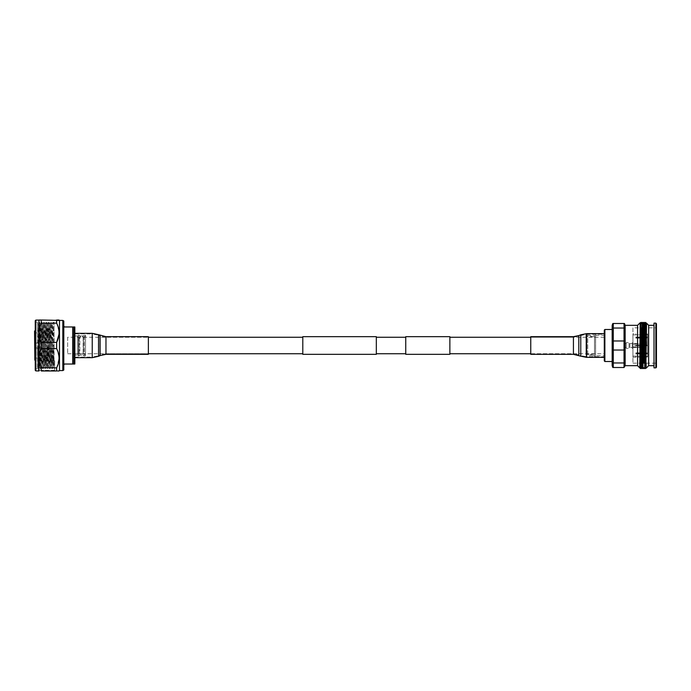 <?xml version="1.0" encoding="UTF-8"?>
<svg xmlns="http://www.w3.org/2000/svg" width="691" height="691" viewBox="0 0 691 691"><rect width="100%" height="100%" fill="white"/><g stroke="black" fill="none" stroke-linecap="round" stroke-linejoin="round"><path stroke-width="0.52" stroke-dasharray="3.46 2.59" d="M604.288 353.74L604.288 337.26L604.288 353.74L530.757 353.74L530.757 336.672M604.288 337.26L530.757 337.26L530.757 353.74L573.426 353.74L573.426 336.672M449.867 337.26L449.867 353.74L449.867 337.26M302.796 337.26L302.796 353.74L302.796 337.26M148.366 336.672L148.366 345.5L148.366 337.26L74.835 337.26L74.835 353.74L74.835 337.26M105.973 336.672L105.973 345.5L105.973 337.26L148.366 337.26L148.366 353.74L74.835 353.74M405.747 337.26L405.747 353.74L405.747 337.26M376.327 337.26L376.327 353.74L376.327 337.26M376.327 354.328L376.327 336.672M302.796 354.328L302.796 336.672M449.867 354.328L449.867 336.672M405.747 354.328L405.747 336.672M67.64 337.26L67.64 353.74L67.64 337.26L82.626 337.26L82.626 335.947L85.503 335.023L85.503 355.977L84.233 355.977L84.233 335.023L84.233 355.977L83.101 355.053L83.101 335.947L83.101 355.053L79.802 355.053L79.266 355.977L79.266 335.023L79.802 335.947L79.802 355.053L79.802 335.947L82.626 335.947L80.277 335.947L80.277 337.26L83.913 337.26L85.503 336.042L85.503 354.958L85.503 336.042M67.64 353.74L83.913 353.74L83.913 337.26L83.913 353.74L85.503 354.958M85.503 355.977L85.503 335.023M78.385 355.977L78.385 335.023L79.266 335.023L79.266 355.977L78.385 355.977L77.858 355.053L77.858 335.947L78.385 335.023L78.385 355.977M74.835 355.053L74.835 335.947L77.858 335.947L77.858 355.053L74.835 355.053L74.835 335.947M63.797 370.013L63.797 320.987M62.821 370.575L62.821 320.425M59.495 370.575L59.495 320.425M35.828 370.903L35.828 320.097M38.964 370.903L38.964 320.097M35.241 370.316L35.241 320.684M36.122 345.5L36.122 368.657L36.122 345.5M52.896 345.5L53.768 345.5L53.198 367.146L52.041 323.854L50.884 367.146L49.726 323.854L48.56 367.154L47.394 323.846L46.254 367.146L45.088 323.854L43.93 367.146L42.773 323.854L41.607 367.154L40.458 323.854L39.301 367.146L38.463 323.958L37.59 322.343L37.59 368.657L37.59 347.901L38.126 368.649L39.283 322.351L40.449 368.657L41.598 322.351L42.756 368.649L43.913 322.351L45.07 368.649L46.228 322.351L47.385 368.649L48.543 322.351L49.709 368.649L50.866 322.351L52.024 368.649L53.181 322.351L54.062 362.196L54.062 322.343L54.062 345.5L52.896 345.5L52.317 368.657L51.169 322.351L50.011 368.649L48.854 322.351L47.696 368.649L46.53 322.343L45.381 368.649L44.224 322.351L43.067 368.649L41.909 322.351L40.743 368.657L39.577 322.343L38.428 368.649L37.59 322.343L35.897 322.118L35.483 332.993L35.483 322.118M38.463 323.958L39.568 367.146L40.726 323.854L41.883 367.146L43.049 323.854L44.207 367.146L45.373 323.846L46.522 367.146L47.679 323.854L48.836 367.146L49.994 323.854L51.151 367.146L52.317 368.657M48.56 367.154L49.717 368.657L51.16 367.154L52.309 323.854L53.466 367.146L54.062 345.5M41.607 367.154L42.764 368.657L43.93 367.146L45.079 368.657L46.254 367.146L47.688 368.657L48.569 367.146M39.577 322.343L38.437 323.811L37.858 368.191L38.42 368.657L39.577 367.154L40.441 368.649M47.394 323.846L48.56 322.343L49.726 323.854L50.875 322.343L52.317 323.846L53.181 322.351M39.594 322.351L40.458 323.854L41.607 322.343L42.773 323.854L43.922 322.343L45.373 323.846M37.59 347.901L37.867 368.191L35.241 369.547M34.844 360.21L34.844 330.79M34.55 359.916L34.55 331.084M47.316 345.5L47.316 357.852L47.316 345.5M48.491 345.5L48.491 356.677L48.491 345.5M39.948 345.5L39.948 341.82L39.948 345.5M63.797 364.934L63.797 326.066L63.797 364.934M64.246 326.066L64.246 326.973L74.835 326.973L74.835 364.027L74.369 364.027L74.369 326.973M74.369 364.027L72.745 364.027L72.745 326.973M72.745 364.027L64.246 364.027L64.246 364.934M58.96 370.981L57.534 370.981M56.645 367.854L41.244 367.854L41.244 370.981L56.645 370.981L56.645 367.854L59.072 358.145M59.02 356.858L56.645 348.618L56.645 342.382L41.244 342.382C38.342 335.99 38.342 329.572 41.244 323.146L56.645 323.146L56.645 320.019L41.244 320.019L41.244 323.146M59.02 334.142L59.072 332.665M59.02 331.386L56.645 323.146M41.244 342.382L41.244 348.618L56.645 348.618M41.244 367.854C38.342 361.462 38.342 355.053 41.244 348.618M73.211 364.027L73.211 326.973M52.326 368.649L53.198 367.146L54.062 368.182L53.768 345.5M37.59 330.911L38.463 331.861M35.483 332.993L35.483 321.704L35.483 332.993M38.428 360.814L54.649 360.814L54.649 370.333L54.649 360.814L38.428 360.814L38.428 370.333L38.428 360.814C38.877 373.848 38.877 373.848 38.428 360.814C38.877 373.848 38.877 373.848 38.428 360.814M54.649 360.814L54.649 370.696L54.649 360.814M632.921 344.075L632.921 346.925L632.921 344.075L642.077 344.075L634.433 344.075L634.433 343.539L632.921 343.487L632.921 347.513L632.921 343.487M642.077 345.388L642.077 344.075L642.077 345.388L634.433 345.388L642.077 345.388L642.077 343.807L642.077 345.388L634.433 345.612L642.077 345.388M632.921 346.925L642.077 346.925L642.077 345.612L642.077 347.193L632.921 347.513M626.219 343.487L626.219 347.513L626.219 343.487L624.033 343.487L624.033 347.513L624.033 343.487M626.219 347.513L624.033 347.513M632.23 347.513L632.23 343.487L632.23 347.513L629.89 347.513L629.035 348.368L629.035 342.632L626.219 342.632L626.219 348.368L626.219 342.632M632.23 343.487L629.89 343.487L629.89 347.513L629.89 343.487L629.035 342.632L629.035 348.368L626.219 348.368M632.921 342.632L632.921 348.368L632.921 342.632L632.23 342.632L632.23 348.368L632.23 342.632M632.921 348.368L632.23 348.368M634.433 347.461L642.077 347.193L642.077 345.612L642.077 347.193L634.433 346.925L634.433 347.461L634.433 346.925M634.433 343.539L642.077 343.807L634.433 343.539L634.433 344.075M634.433 345.388L642.077 345.612L634.433 345.388M594.493 354.328L594.493 336.672L594.493 354.328L591.626 354.328L591.626 355.735L590.451 355.735L594.493 355.735L594.493 335.265L594.493 355.735M585.977 334.228L587.739 335.265L587.739 355.735L587.739 335.265L591.626 335.265L590.451 335.265L590.451 336.672L591.626 336.672L586.564 336.672L586.564 354.328L591.626 354.328L590.451 354.328L590.451 355.735L587.739 355.735L586.702 356.772L586.702 334.228L586.702 356.772L585.977 356.772L585.977 334.228L585.977 356.772M594.493 336.672L591.626 336.672L591.626 335.265L594.493 335.265M654.014 325.314L654.014 365.686L654.014 325.314M646.232 363.146L655.863 363.146L655.863 327.854L656.45 327.266L656.45 363.734L656.45 327.266M646.025 322.697L646.707 345.094L646.318 327.854L655.863 327.854L655.863 363.146L656.45 363.734M632.921 327.854L632.921 363.146L632.921 327.854L641.593 327.854M642.172 327.854L645.705 327.854M632.921 363.146L643.597 363.146M644.202 363.146L644.781 363.146M645.377 363.146L645.955 363.146M645.532 345.794L635.858 345.794L647.622 345.794L647.622 352.954L635.858 352.816L647.622 352.954L647.622 353.429L635.858 353.991L647.622 353.844L647.622 357.005L647.622 353.377L635.858 353.231L647.622 353.377L647.622 356.34L635.858 356.133L647.622 356.34L647.622 357.005L632.921 357.264L632.921 333.736L632.921 357.264M632.921 334.91L632.921 356.09L632.921 334.91L635.858 334.859L635.858 333.788L632.921 333.736M640.928 333.874L647.622 333.995L647.622 337.623L647.622 334.66L635.858 334.867L647.622 334.66L647.622 333.995L640.928 333.874M646.387 337.139L647.622 337.156L647.622 337.623L647.622 333.995L647.622 337.156L635.858 337.009L635.858 338.184L647.622 337.623L635.858 337.769L635.858 337.009L640.315 337.07M640.021 337.476L635.858 337.424L635.858 338.184L647.622 338.046L635.858 338.184L635.858 337.009L647.622 337.571L647.622 345.206L647.622 337.571L646.197 337.554M647.622 345.206L635.858 345.206L635.858 345.794L635.858 345.206L639.978 345.206L635.858 345.206L635.858 345.794L635.858 345.206L647.622 345.206L647.622 337.571L647.622 345.206L640.246 345.206L647.622 345.206M646.292 353.447L647.622 353.429L647.622 345.794L646.335 345.794L647.622 345.794L647.622 353.429L647.622 345.794L635.858 345.794L646.12 345.794M644.288 353.887L635.858 353.991L644.288 353.472M632.921 356.09L635.858 356.133L635.858 357.212L647.622 357.005L647.622 353.377L647.622 353.844L646.292 353.861M635.858 353.231L635.858 353.991L635.858 353.231M585.977 336.085L586.564 336.672L586.564 354.328L585.977 354.915L585.977 336.085L585.977 354.915M594.493 356.772L594.493 334.228L594.493 356.772L595.582 356.772L595.582 334.228L595.582 356.772M594.493 334.228L595.582 334.228M595.582 355.735L595.582 335.265L595.582 355.735L604.288 355.735L604.288 335.265L604.288 355.735M595.582 335.265L604.288 335.265M612.166 329.495L612.166 361.505L612.166 329.495M637.568 325.323L637.568 365.677M640.54 323.379L640.54 368.64M625.148 365.677L625.148 325.323M612.822 367.5L624.483 367.5M624.033 367.5L624.033 362.974L613.28 362.974L613.28 367.5M613.28 340.974L613.28 350.026L624.033 350.026L624.033 340.974L613.28 340.974L613.28 328.026L624.033 328.026L624.033 340.974M624.033 328.026L624.033 323.5L612.822 323.5M624.483 323.5L624.033 323.5M613.28 328.026L613.28 323.5M612.166 365.694L612.166 325.306M604.875 361.505L604.875 329.495M604.288 330.091L604.288 360.909M645.826 367.621L645.239 323.379M644.651 367.621L644.064 323.379M643.356 363.146L642.889 323.379M642.302 367.621L641.835 327.854M641.118 367.621L640.661 327.854M645.109 363.146L644.66 322.36M643.934 363.146L643.476 322.36M642.889 368.64L642.302 322.36M641.714 368.64L641.127 322.36M646.068 363.146L645.783 322.447M646.707 345.094L646.526 323.198M635.858 356.133L635.858 357.212M635.858 334.859L635.858 333.788M635.858 352.816L635.858 353.576L635.858 352.816M644.876 353.464L645.472 353.455M645.463 353.87L644.876 353.878M640.903 337.07L645.61 337.13M645.601 337.545L640.903 337.493M656.45 367.284L656.45 323.716M655.863 323.129L655.863 367.871M654.014 367.871L654.014 323.129M648.642 365.686L648.642 325.314M74.835 345.5L74.835 333.321L74.835 345.5M74.835 357.092L92.231 357.092L92.231 345.5L92.231 357.092L98.329 355.761L98.329 345.5L98.329 355.761L99.867 355.062L99.867 345.5L99.867 355.062L105.973 353.74L105.973 345.5L105.973 353.74L148.366 353.74L148.366 345.5L148.366 354.328M604.288 345.595L604.288 333.641L604.288 345.595M530.757 354.328L530.757 337.26L573.426 337.26L573.426 353.74L579.041 354.854L579.041 336.146L579.041 354.854L581.001 355.658L581.001 335.342L581.001 355.658L586.616 356.772L586.616 333.641M92.231 333.321L92.231 357.679M98.571 334.703L98.571 356.297M100.117 335.403L100.117 355.597M74.835 333.908L92.231 333.908L92.231 345.5L92.231 333.908L98.329 335.239L98.329 345.5L98.329 335.239L99.867 335.938L99.867 345.5L99.867 335.938L105.973 337.26L105.973 354.328M586.616 357.359L586.616 334.228L586.616 356.772L604.288 356.772M580.777 356.202L580.777 334.798M578.816 355.399L578.816 335.601M573.426 354.328L573.426 337.26L586.616 334.228L604.288 334.228M54.062 322.343L53.19 322.343M54.062 330.79L35.241 330.79M48.491 356.677L47.316 357.852L34.55 358.145M35.241 343.591L39.948 341.82L48.491 341.82M35.241 347.409L39.948 349.18L48.491 349.18M48.491 334.323L47.316 333.148L34.55 332.855M54.062 360.21L35.241 360.21M45.364 323.854L46.228 322.351M40.752 368.649L41.615 367.146M46.539 322.351L47.411 323.854M54.649 370.333L38.428 370.333L54.649 370.696"/><path stroke-width="1.04" d="M530.757 337.26L449.867 337.26M530.757 353.74L449.867 353.74M405.747 336.672L405.747 354.328L449.867 354.328L449.867 336.672L405.747 336.672M302.796 337.26L148.366 337.26M302.796 353.74L148.366 353.74M376.327 336.672L376.327 354.328L302.796 354.328L302.796 336.672L376.327 336.672M405.747 337.26L376.327 337.26M405.747 353.74L376.327 353.74M63.797 370.013L62.821 370.575L62.821 320.425L63.797 320.987L63.797 370.013M59.072 320.019L56.645 320.019L56.645 323.146L41.244 323.146L41.244 320.019L59.495 320.425L59.495 370.575L58.96 370.981M35.828 370.903L35.241 370.316L35.241 320.684L35.828 320.097L35.828 370.903L39.033 370.981M35.828 320.097L38.964 320.097L38.964 370.903M34.844 330.79L34.844 360.21L34.55 331.084L35.241 330.79M63.797 326.066L64.246 326.973L72.745 326.973L72.745 364.027L74.835 364.027L74.835 326.973L74.369 326.973L74.369 364.027M63.797 364.934L64.246 364.027L72.745 364.027M57.534 370.981L59.072 370.981M59.072 358.145L59.02 356.858M56.645 323.146C59.832 329.512 59.832 335.921 56.645 342.382L59.02 334.142M59.072 332.665L59.02 331.386M38.964 320.097L41.244 320.019L39.033 320.019M41.244 370.981L41.244 367.854L56.645 367.854L56.645 370.981L41.244 370.981M41.244 348.618L41.244 342.382L56.645 342.382L56.645 348.618L41.244 348.618C38.342 355.01 38.342 361.428 41.244 367.854M41.244 323.146C38.342 329.538 38.342 335.947 41.244 342.382M56.645 348.618C59.832 354.984 59.832 361.402 56.645 367.854M74.369 326.973L73.211 326.973L73.211 364.027M73.211 326.973L72.745 326.973M646.526 323.198L645.826 367.621L646.526 323.198L648.642 325.314L648.642 365.686L646.154 368.182L646.068 363.146M645.688 328.406L645.109 363.146M648.642 365.686L654.014 365.686M648.642 325.314L654.014 325.314M654.014 323.129L654.014 367.871L655.863 367.871L655.863 323.129L654.014 323.129M655.863 323.129L656.45 323.716L656.45 367.284L655.863 367.871M641.593 327.854L642.172 327.854M645.705 327.854L646.301 327.854L646.422 323.379M643.597 363.146L644.202 363.146M644.781 363.146L645.377 363.146M604.875 361.505L604.288 360.909L604.288 330.091L604.875 329.495L604.875 361.505L612.166 361.505M604.875 329.495L612.166 329.495M637.568 325.323L625.148 325.323L625.148 365.677L637.568 365.677L637.568 325.323L640.168 322.732L639.788 367.897L637.568 365.677M612.822 323.5L612.166 325.306L612.166 365.694L612.822 367.5L613.28 367.5L613.28 362.974L624.033 362.974L624.033 350.026L624.033 367.5L613.28 367.5M624.033 340.974L624.033 350.026L613.28 350.026L613.28 362.974L613.28 340.974L624.033 340.974L624.033 328.026L613.28 328.026L613.28 340.974M625.148 325.323L624.483 323.5L613.28 323.5L613.28 328.026M624.033 323.5L624.033 328.026M625.148 365.677L624.033 367.5M640.661 327.854L640.531 323.379L641.127 322.36L640.54 368.64L639.797 367.888M643.356 363.146L644.064 323.379L644.651 322.36L645.247 323.379L644.66 367.621L645.239 368.64M642.889 323.379L642.302 367.621L642.889 368.64L643.476 322.36L642.889 323.379L642.302 322.36L641.714 368.64L641.118 367.621L640.54 368.64L639.952 367.621L640.531 323.379M641.835 327.854L641.127 367.621M644.651 322.36L643.934 363.146M646.12 345.794L645.532 345.794M644.288 353.472L644.876 353.464M645.472 353.455L646.292 353.447M646.292 353.861L645.463 353.87M644.876 353.878L644.288 353.887M640.315 337.07L640.903 337.07M645.61 337.13L646.387 337.139M646.197 337.554L645.601 337.545M640.903 337.493L640.021 337.476M105.973 336.672L105.973 354.328L148.366 354.328L148.366 336.672L105.973 336.672L98.571 334.703L98.571 356.297L100.117 355.597L100.117 335.403M573.426 354.328L573.426 336.672L530.757 336.672L530.757 354.328L573.426 354.328L580.777 356.202L580.777 334.798L586.616 333.641L586.616 357.359L580.777 356.202M98.571 356.297L92.231 357.679L92.231 333.321L74.835 333.321M573.426 336.672L578.816 335.601L578.816 355.399M59.495 320.425L62.821 320.425M59.495 370.575L62.821 370.575M645.239 323.379L645.774 322.447M642.889 368.64L643.476 367.621L644.064 368.64L644.66 367.621M641.127 322.36L641.714 323.379L642.302 322.36M645.835 367.621L645.247 368.64M644.072 323.379L643.476 322.36M642.302 367.621L641.714 368.64M640.54 323.379L640.168 322.732M92.231 333.321L98.571 334.703M105.973 354.328L100.117 355.597M92.231 357.679L74.835 357.679M586.616 333.641L604.288 333.641M578.816 335.601L580.777 334.798M586.616 357.359L604.288 357.359"/></g></svg>
